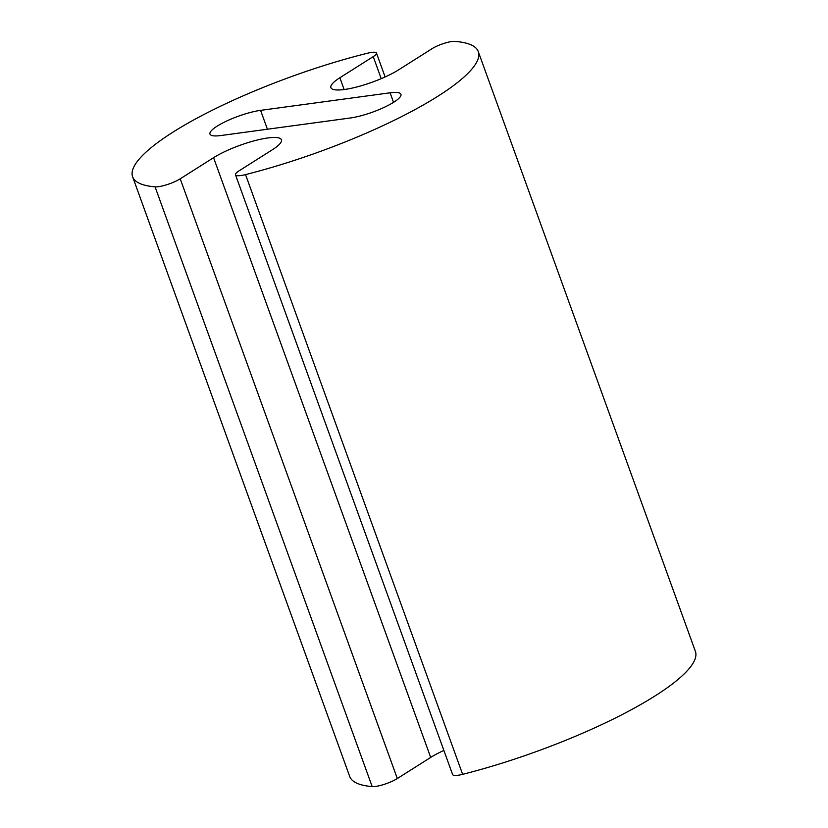 <?xml version="1.0" encoding="UTF-8"?>
<svg xmlns="http://www.w3.org/2000/svg" width="828" height="828" viewBox="0 0 828 828"><rect width="100%" height="100%" fill="white"/><g stroke="black" fill="none" stroke-linecap="round" stroke-linejoin="round"><path stroke-width="1.24" d="M339.873 77.749A40.851 8.911 -19.9 0 0 330.9 87.664A40.851 8.911 -19.9 0 0 357.51 86.795A40.851 8.911 -19.9 0 0 398.744 69.769L432.112 48.645A14.687 3.198 160.1 0 1 454.603 41.4A183.816 40.096 160.1 0 1 478.284 51.615A183.816 40.096 160.1 0 1 245.533 174.604A16.343 3.56 160.1 0 1 235.494 174.791A16.343 3.56 160.1 0 1 239.085 170.827L272.453 149.702A40.851 8.911 -19.9 0 0 281.427 139.787A40.851 8.911 -19.9 0 0 254.817 140.656A40.851 8.911 -19.9 0 0 213.583 157.682L180.214 178.807A16.343 3.56 160.1 0 1 155.074 186.859A183.816 40.096 160.1 0 1 132.615 176.747A183.816 40.096 160.1 0 1 367.632 53.189A14.687 3.198 160.1 0 1 376.471 53.064A14.687 3.198 160.1 0 1 373.242 56.625L339.873 77.749L344.137 89.538M478.284 51.615L695.385 651.346A183.816 40.096 160.1 0 1 462.635 774.335A16.343 3.56 160.1 0 1 452.595 774.532L235.494 174.791M443.87 750.437A40.851 8.911 -19.9 0 0 430.684 757.423L397.316 778.548A16.343 3.56 160.1 0 1 372.176 786.6A183.816 40.096 160.1 0 1 349.716 776.488L132.615 176.747M220.807 135.544L350.316 117.99A32.675 7.131 -19.9 0 0 384.275 107.309A32.675 7.131 -19.9 0 0 400.928 94.278A32.675 7.131 -19.9 0 0 390.091 92.808L260.582 110.362A32.675 7.131 -19.9 0 0 226.624 121.054A32.675 7.131 -19.9 0 0 209.97 134.074A32.675 7.131 -19.9 0 0 220.807 135.544M462.635 774.335L245.533 174.604M430.684 757.423L213.583 157.682M397.316 778.548L180.214 178.807M372.176 786.6L155.074 186.859M381.222 78.66L373.242 56.625M393.538 102.341L390.091 92.808M267.413 129.23L260.582 110.362M385.123 76.952L376.471 53.064"/></g></svg>
